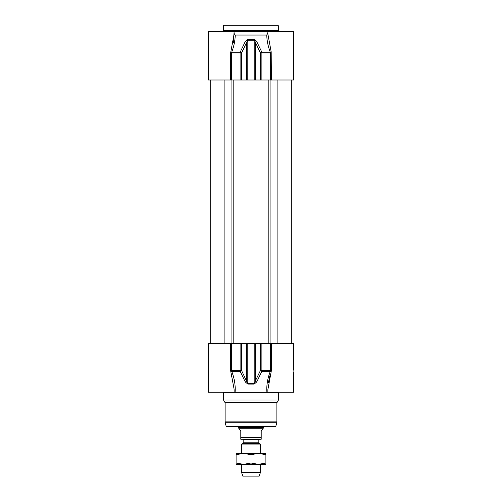 <?xml version="1.0" encoding="UTF-8"?>
<svg xmlns="http://www.w3.org/2000/svg" width="502" height="502" viewBox="0 0 502 502"><rect width="100%" height="100%" fill="white"/><g stroke="black" fill="none" stroke-linecap="round" stroke-linejoin="round"><path stroke-width="0.75" d="M236.097 453.369L265.903 453.369L265.903 454.699L258.448 453.369L251 454.699L243.545 453.369L236.097 454.699L236.097 453.369M265.903 464.35L236.097 464.35L236.097 463.02L243.545 464.35L251 463.02L258.448 464.35L265.903 463.02L265.903 464.35M236.097 454.699L236.097 463.02M251 454.699L251 463.02M265.903 454.699L265.903 463.02M243.156 442.808L243.156 439.877L258.844 439.877L258.844 442.808L243.156 442.808A0.627 0.627 0 0 1 242.842 443.354L259.157 443.354L260.412 444.075L241.587 444.075L242.842 443.354M242.529 439.25A0.627 0.627 0 0 1 243.156 439.877M238.839 428.269L238.839 428.972L240.803 430.936L240.803 439.25L261.197 439.25L261.197 430.936L263.155 428.972L263.155 428.269L238.839 428.269L238.45 426.7M240.803 439.25L240.803 437.367L261.197 437.367L261.197 439.25M263.55 426.7L263.55 427.591L238.45 427.591M260.412 464.35L260.412 472.589L241.587 472.589L241.587 464.35M241.587 453.369L241.587 444.075M260.412 472.589L258.844 476.9L243.156 476.9L241.587 472.589M230.625 343.556L208.248 343.556L208.248 392.187L235.093 392.187C235.582 385.442 234.459 378.502 231.711 371.367L231.547 343.556L230.625 343.556L230.625 370.601L234.145 389.332L230.82 371.744L231.711 371.367L240.157 371.367A1.569 0.602 -24.5 0 0 241.613 370.601L240.107 370.601A1.569 0.395 90 0 0 240.157 371.367L245.233 381.903L247.819 384.074L254.181 384.074L256.767 381.903L261.843 371.367A1.569 0.395 -90 0 0 261.893 370.601L260.387 370.601A1.569 0.602 24.5 0 0 261.843 371.367L270.289 371.367C267.547 378.502 266.418 385.442 266.907 392.187L235.093 392.187M245.233 381.903A1.569 0.627 -25.9 0 0 246.551 381.137L241.613 370.601L241.613 343.556L231.547 343.556M241.613 343.556L246.551 343.556L246.551 381.137L247.819 384.074M256.767 381.903A1.569 0.627 25.9 0 1 255.449 381.137L255.449 343.556L260.387 343.556L260.387 370.601L254.2 383.308L247.8 383.308L247.8 343.556L246.551 343.556M247.8 343.556L254.2 343.556L254.181 384.074M255.449 343.556L254.2 343.556M293.745 370.281L293.745 343.556L260.387 343.556M226.138 426.116L275.862 426.116L275.109 426.7L226.891 426.7A0.784 0.784 0 0 1 226.138 426.116L225.222 422.709A3.137 3.137 0 0 1 225.116 421.893L225.116 402.748L223.547 400.031L223.547 392.972A0.784 0.784 0 0 0 222.762 392.187M293.745 371.794L293.745 392.187L266.907 392.187M223.547 392.972L278.453 392.972L278.453 400.031L223.547 400.031M267.861 389.728L271.375 370.601L271.375 343.556M267.861 389.935L267.861 392.187M269.9 375.716L268.344 382.963M234.133 392.187L234.133 389.954M271.18 371.744L270.289 371.367L270.452 370.601L261.893 370.601L261.893 343.556M278.453 400.031L276.884 402.748L225.116 402.748M271.375 80.006L271.18 51.819L270.289 52.195L261.843 52.195L256.767 41.66A1.569 0.627 154.1 0 0 255.449 42.425L260.387 52.961L261.893 52.961A1.569 0.395 -90 0 0 261.843 52.195A1.569 0.602 155.5 0 0 260.387 52.961L260.387 80.006L293.745 80.006L293.745 31.375L208.248 31.375L208.248 80.006L241.613 80.006L241.613 52.961A1.569 0.602 -155.5 0 0 240.157 52.195A1.569 0.395 90 0 0 240.107 52.961L241.613 52.961L246.551 42.425A1.569 0.627 -154.1 0 0 245.233 41.66L240.157 52.195L231.711 52.195C233.913 46.429 235.087 40.712 235.243 35.046C234.315 34.073 233.932 33.27 234.101 32.636M260.387 80.006L255.449 80.006L255.449 42.425L254.181 39.489L247.819 39.489L245.233 41.66M254.2 80.006L246.551 80.006L246.551 42.425L247.8 40.254L254.2 40.254L254.2 80.006L255.449 80.006M246.551 80.006L241.613 80.006M223.547 25.884L278.453 25.884L277.669 25.1L224.331 25.1A0.784 0.784 0 0 0 223.547 25.884L223.547 30.591A0.784 0.784 0 0 1 222.762 31.375M267.899 31.375L268.495 31.375M267.899 32.636L266.757 35.046C266.907 40.712 268.087 46.429 270.289 52.195L270.452 80.006M230.625 80.006L230.625 52.961L231.547 52.961L231.711 52.195L230.82 51.819L230.625 52.961L234.133 33.722M233.336 42.557L234.133 31.375M256.767 41.66L254.181 39.489M266.757 35.046L235.243 35.046M271.18 51.819L267.861 33.96M224.112 343.556L224.112 80.006M231.918 343.556L231.918 80.006M233.806 343.556L233.806 80.006M268.193 343.556L268.193 80.006M270.082 343.556L270.082 80.006M277.888 343.556L277.888 80.006M230.625 370.601L240.107 370.601L240.107 343.556M271.375 370.601L270.452 370.601L270.452 343.556M276.884 402.748L276.884 421.893L225.116 421.893M275.862 426.116L276.778 422.709L225.222 422.709M278.453 25.884L278.453 30.591L223.547 30.591M271.375 52.961L261.893 52.961L261.893 80.006M231.547 80.006L231.547 52.961L240.107 52.961L240.107 80.006M247.819 39.489L247.8 80.006M210.721 80.006L210.721 343.556M291.279 80.006L291.279 343.556M258.844 442.808L259.157 443.354M258.844 439.877L259.471 439.25M263.155 428.269L263.55 427.591M260.412 444.075L260.412 453.369M278.453 392.972L279.237 392.187M276.778 422.709L276.884 421.893M278.453 30.591L279.237 31.375M267.861 34.243L267.861 31.375"/></g></svg>
